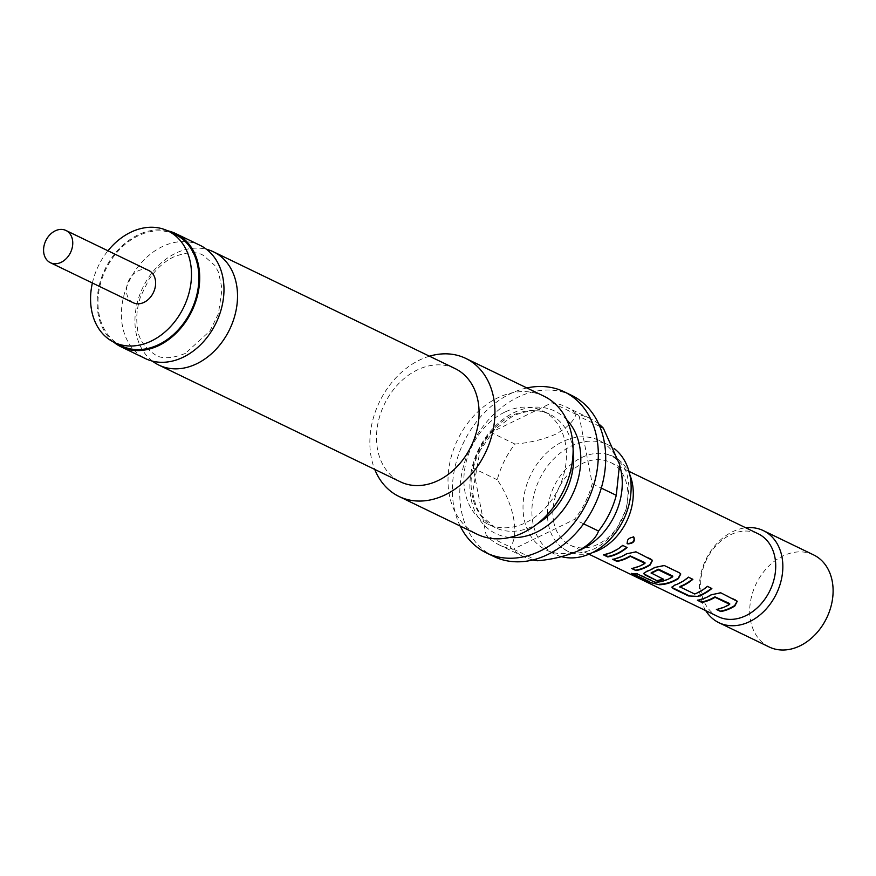 <?xml version="1.0" encoding="UTF-8"?>
<svg xmlns="http://www.w3.org/2000/svg" width="876" height="876" viewBox="0 0 876 876"><rect width="100%" height="100%" fill="white"/><g stroke="black" fill="none" stroke-linecap="round" stroke-linejoin="round"><path stroke-width="0.66" stroke-dasharray="4.38 3.29" d="M634.104 537.262L633.501 536.791C628.18 537.525 626.209 539.78 627.588 543.558M561.516 556.665A60.827 46.625 115.8 0 1 555.045 554.278A60.827 46.625 115.8 0 1 532.663 501.313A60.827 46.625 115.8 0 1 571.229 446.103A60.827 46.625 115.8 0 1 607.977 444.734A60.827 46.625 115.8 0 1 614.054 448.457M200.046 245.324A62.875 48.191 -64.2 0 0 162.06 246.725A62.875 48.191 -64.2 0 0 122.191 303.808A62.875 48.191 -64.2 0 0 145.328 358.547M133.251 302.746A17.892 13.709 115.8 0 1 126.659 287.164A17.892 13.709 115.8 0 1 138.003 270.925A17.892 13.709 115.8 0 1 148.821 270.531M92.385 283.003A61.857 47.403 115.8 0 1 107.956 250.777M175.331 234.516A61.857 47.403 -64.2 0 0 137.959 235.896A61.857 47.403 -64.2 0 0 98.747 292.047A61.857 47.403 -64.2 0 0 121.512 345.9M553.665 521.669A46.001 35.259 -64.2 0 0 570.364 545.211A46.001 35.259 -64.2 0 0 611.831 534.042A46.001 35.259 -64.2 0 0 627.096 485.917A46.001 35.259 -64.2 0 0 610.397 462.375A46.001 35.259 -64.2 0 0 568.929 473.544A46.001 35.259 -64.2 0 0 553.665 521.669M718.178 616.649A46.001 35.259 115.8 0 1 701.479 593.107A46.001 35.259 115.8 0 1 716.732 544.971A46.001 35.259 115.8 0 1 758.211 533.802M705.749 610.649A51.115 39.179 115.8 0 1 700.351 596.523A51.115 39.179 115.8 0 1 745.794 527.801M769.161 646.97A51.115 39.179 115.8 0 1 750.612 620.81A51.115 39.179 115.8 0 1 767.562 567.33A51.115 39.179 115.8 0 1 813.651 554.924M629.855 474.836A52.593 40.307 -64.2 0 0 606.345 454.053A52.593 40.307 -64.2 0 0 581.489 457.622A52.593 40.307 -64.2 0 0 549 500.787A52.593 40.307 -64.2 0 0 561.33 547.215A52.593 40.307 -64.2 0 0 592.22 552.712M152.435 361.12A62.875 48.191 115.8 0 1 136.601 305.615A62.875 48.191 115.8 0 1 175.605 253.274A62.875 48.191 115.8 0 1 206.484 249.288M113.705 342.122A62.875 48.191 115.8 0 1 98.955 286.616A62.875 48.191 115.8 0 1 137.795 234.998A62.875 48.191 115.8 0 1 167.535 230.749M455.148 368.61A62.875 48.191 -64.2 0 0 417.151 370.011A62.875 48.191 -64.2 0 0 377.293 427.083A62.875 48.191 -64.2 0 0 400.431 481.833M620.745 469.503A60.827 46.625 -64.2 0 0 599.107 440.453A60.827 46.625 -64.2 0 0 562.359 441.811A60.827 46.625 -64.2 0 0 523.793 497.031A60.827 46.625 -64.2 0 0 546.175 549.997A60.827 46.625 -64.2 0 0 582.376 548.902M598.658 423.875A76.672 58.769 -64.2 0 0 590.128 418.509A76.672 58.769 -64.2 0 0 576.058 414.337C573.539 421.455 566.772 428.068 555.778 434.157C543.23 439.522 529.641 442.818 515 444.066A76.672 58.769 -64.2 0 0 497.261 479.785C513.851 504.039 519.818 535.51 510.204 546.952A76.672 58.769 -64.2 0 0 523.41 556.588A76.672 58.769 -64.2 0 0 532.904 559.939M543.919 396.182A76.672 58.769 -64.2 0 0 497.601 397.901A76.672 58.769 -64.2 0 0 448.983 467.499A76.672 58.769 -64.2 0 0 477.201 534.261M429.47 356.193A76.672 58.769 -64.2 0 0 419.429 360.124A76.672 58.769 -64.2 0 0 374.753 469.416M504.543 412.246A62.875 48.191 -64.2 0 0 464.674 469.317A62.875 48.191 -64.2 0 0 487.812 524.056A62.875 48.191 -64.2 0 0 525.797 522.654A62.875 48.191 -64.2 0 0 565.666 465.583A62.875 48.191 -64.2 0 0 542.529 410.833A62.875 48.191 -64.2 0 0 504.543 412.246M571.656 395.394A89.451 68.558 -64.2 0 0 517.606 397.386A89.451 68.558 -64.2 0 0 460.896 478.592A89.451 68.558 -64.2 0 0 493.812 556.479M526.914 387.959A89.451 68.558 -64.2 0 0 510.215 393.817A89.451 68.558 -64.2 0 0 460.185 526.038M497.261 479.785L473.226 468.167L486.169 535.346L510.204 546.952M473.226 468.167A76.672 58.769 115.8 0 1 490.965 432.448L552.022 402.73A76.672 58.769 115.8 0 1 566.093 406.902A76.672 58.769 115.8 0 1 579.299 416.527L592.231 483.705A76.672 58.769 115.8 0 1 574.503 519.424L513.435 549.143A76.672 58.769 115.8 0 1 499.364 544.971A76.672 58.769 115.8 0 1 486.169 535.346M552.022 402.73L576.058 414.337M515 444.066L490.965 432.448M592.231 483.705L601.297 488.085M599.764 426.415L579.299 416.527M513.435 549.143L534.765 559.446M583.613 523.826L574.503 519.424M626.92 547.161L622.77 545.441M622.573 545.058A45.497 34.865 115.8 0 1 603.422 554.355L603.4 554.847M603.422 554.355L604.144 554.705M644.933 562.6L644.966 563.399M644.846 562.972A45.497 34.865 115.8 0 1 631.673 568.009L631.651 568.491M631.673 568.009L632.395 568.36M652.412 560.191L651.306 559.238M651.109 558.855L636.096 551.88M635.899 551.497L626.767 553.752M626.636 553.336A45.497 34.865 115.8 0 1 612.696 558.844L612.674 559.326M612.696 558.844L613.419 559.184M672.713 576.025L672.615 576.397A45.497 34.865 115.8 0 1 655.237 581.883L637.345 573.452A45.497 34.865 115.8 0 1 631.508 573.035L631.366 573.517M631.508 573.035L632.998 573.758M680.663 573.835L679.546 572.882M679.36 572.499L664.337 565.535M664.15 565.151L655.018 567.407M654.887 566.98A45.497 34.865 115.8 0 1 646.597 571.01L646.63 571.47M646.597 571.01L643.729 573.353M662.979 579.036A45.497 34.865 115.8 0 0 663.515 578.839L663.559 579.31M663.515 578.839L651.197 573.342M711.662 588.114L707.501 586.394M707.315 586.011A45.497 34.865 115.8 0 1 694.624 593.534L694.668 594.005M694.624 593.534L693.978 594.016M693.934 593.545L679.918 587.216M692.686 578.948L688.525 577.229M688.339 576.846A45.497 34.865 115.8 0 1 674.838 584.653L674.881 585.124M674.838 584.653L671.969 586.997M729.675 603.553L729.708 604.352M729.588 603.925A45.497 34.865 115.8 0 1 716.415 608.962L716.393 609.444M716.415 608.962L717.137 609.313M737.154 601.144L736.037 600.191M735.851 599.808L720.828 592.833M720.641 592.45L711.509 594.705M711.378 594.289A45.497 34.865 115.8 0 1 697.438 599.797L697.416 600.279M697.438 599.797L698.161 600.137M509.755 537.448A67.989 52.111 115.8 0 1 469.919 483.388A67.989 52.111 115.8 0 1 513.851 412.673A67.989 52.111 115.8 0 1 566.652 419.714M573.112 449.87A62.875 48.191 -64.2 0 0 549.745 414.326A62.875 48.191 -64.2 0 0 511.759 415.728A62.875 48.191 -64.2 0 0 471.89 472.799A62.875 48.191 -64.2 0 0 495.028 527.549A62.875 48.191 -64.2 0 0 533.013 526.137A62.875 48.191 -64.2 0 0 537.393 523.771M606.345 454.053L611.941 455.98C628.366 467.357 626.833 473.982 629.154 487.198L626.187 509.23L616.857 528.524C610.123 538.05 602.535 544.85 594.092 548.913C581.379 553.818 572.127 554.311 566.312 550.391L561.33 547.215M185.362 353.411C171.893 358.656 161.918 359.16 155.435 354.911C143.828 347.356 137.762 337.764 137.258 326.124C136.021 316.882 137.127 307.06 140.554 296.635L148.887 279.564C156.027 269.02 164.25 261.508 173.558 257.007C187.026 251.762 197.001 251.259 203.484 255.496L214.839 265.461L218.496 272.217L222.077 288.938L218.398 313.717L209.999 330.92L185.362 353.411M570.364 545.211L588.957 554.201M487.812 524.056L495.028 527.549L480.65 514.968L476.15 506.558L472.558 492.761L480.004 450.625L494.458 429.667L513.128 415.837C529.06 409.574 541.259 409.07 549.745 414.326L542.529 410.833M555.045 554.278L546.175 549.997M607.977 444.734L599.107 440.453M523.41 556.588L499.364 544.971M590.128 418.509L566.093 406.902M610.397 462.375L628.99 471.354"/><path stroke-width="1.31" d="M626.953 543.065L627.588 543.558C633.162 543.131 635.133 540.886 633.501 536.791M627.074 543.284L627.807 543.908C633.414 543.47 635.407 541.193 633.786 537.065C628.442 537.82 626.45 540.098 627.807 543.908L627.588 543.558M614.054 448.457A60.827 46.625 115.8 0 1 629.548 502.156A60.827 46.625 115.8 0 1 591.793 552.92A60.827 46.625 115.8 0 1 561.516 556.665M121.063 346.819L145.328 358.547A62.875 48.191 -64.2 0 0 183.325 357.145A62.875 48.191 -64.2 0 0 223.183 300.063A62.875 48.191 -64.2 0 0 200.046 245.324L175.78 233.596A62.875 48.191 115.8 0 1 198.918 288.335A62.875 48.191 115.8 0 1 159.049 345.418A62.875 48.191 115.8 0 1 121.063 346.819A62.875 48.191 115.8 0 1 113.705 342.122M65.952 230.476L148.821 270.531A17.892 13.709 115.8 0 1 155.402 286.102A17.892 13.709 115.8 0 1 144.058 302.34A17.892 13.709 115.8 0 1 133.251 302.746L50.381 262.701A17.892 13.709 -64.2 0 0 61.189 262.296A17.892 13.709 -64.2 0 0 72.533 246.057A17.892 13.709 -64.2 0 0 65.952 230.476A17.892 13.709 -64.2 0 0 55.144 230.881A17.892 13.709 -64.2 0 0 43.8 247.12A17.892 13.709 -64.2 0 0 50.381 262.701M107.956 250.777A61.857 47.403 115.8 0 1 130.579 232.326A61.857 47.403 115.8 0 1 167.94 230.946A61.857 47.403 115.8 0 1 190.705 284.799A61.857 47.403 115.8 0 1 151.493 340.939A61.857 47.403 115.8 0 1 114.121 342.33A61.857 47.403 115.8 0 1 92.385 283.003M114.121 342.33L121.512 345.9A61.857 47.403 -64.2 0 0 158.885 344.52A61.857 47.403 -64.2 0 0 198.096 288.368A61.857 47.403 -64.2 0 0 175.331 234.516L167.94 230.946M715.079 597.29L729.708 604.352A46.001 35.259 115.8 0 1 716.393 609.444L720.74 611.547A46.001 35.259 115.8 0 0 734.833 605.984L737.253 601.319L720.828 592.833L711.509 594.705A46.001 35.259 115.8 0 1 697.416 600.279L701.764 602.381A46.001 35.259 115.8 0 0 715.079 597.29L714.947 596.852A45.497 34.865 115.8 0 1 701.785 601.889L701.764 602.381M714.947 596.852L729.675 603.553L729.708 604.352M688.437 595.932L698.205 596.392A46.001 35.259 115.8 0 0 711.849 588.497L707.501 586.394A46.001 35.259 115.8 0 1 694.668 594.005L680.039 586.931A46.001 35.259 115.8 0 0 692.872 579.321L688.525 577.229A46.001 35.259 115.8 0 1 674.881 585.124L671.925 587.248L673.217 588.584L688.437 595.932L698.205 596.392M679.918 587.216L679.995 586.46L679.918 587.216M649.62 582.343L659.179 584.73A46.001 35.259 115.8 0 0 678.331 578.675L680.762 574.021L679.546 572.882L664.337 565.535L655.018 567.407A46.001 35.259 115.8 0 1 646.63 571.47L643.674 573.605L644.977 574.941L657.438 580.952A46.001 35.259 115.8 0 0 663.559 579.31L651.317 573.046A46.001 35.259 115.8 0 0 658.106 569.75L672.735 576.824A46.001 35.259 115.8 0 1 655.16 582.376L637.268 573.944A46.001 35.259 115.8 0 1 631.366 573.517L649.62 582.343L659.179 584.73M658.106 569.75L658.653 569.236L672.713 576.025L672.735 576.824M651.197 573.342L651.273 572.586L651.197 573.342M630.337 556.337L644.966 563.399A46.001 35.259 115.8 0 1 631.651 568.491L635.998 570.594A46.001 35.259 115.8 0 0 650.091 565.031L652.51 560.366L636.096 551.88L626.767 553.752A46.001 35.259 115.8 0 1 612.674 559.326L617.022 561.428A46.001 35.259 115.8 0 0 630.337 556.337L630.216 555.899A45.497 34.865 115.8 0 1 617.043 560.936L617.022 561.428M630.216 555.899L644.933 562.6L644.966 563.399M627.106 547.544L622.77 545.441A46.001 35.259 115.8 0 1 603.4 554.847L607.747 556.939A46.001 35.259 115.8 0 0 627.106 547.544M628.99 471.354L758.211 533.802A46.001 35.259 115.8 0 1 774.91 557.355A46.001 35.259 115.8 0 1 759.645 605.48A46.001 35.259 115.8 0 1 718.178 616.649L588.957 554.201M745.794 527.801A51.115 39.179 115.8 0 1 763.39 530.637A51.115 39.179 115.8 0 1 781.939 556.797A51.115 39.179 115.8 0 1 764.989 610.276A51.115 39.179 115.8 0 1 718.9 622.683A51.115 39.179 115.8 0 1 705.749 610.649M763.39 530.637L813.651 554.924A51.115 39.179 115.8 0 1 832.2 581.084A51.115 39.179 115.8 0 1 815.238 634.563A51.115 39.179 115.8 0 1 769.161 646.97L718.9 622.683M592.22 552.712A52.593 40.307 -64.2 0 0 599.272 549.975A52.593 40.307 -64.2 0 0 629.855 474.836M206.484 249.288A62.875 48.191 115.8 0 1 213.591 251.872A62.875 48.191 115.8 0 1 236.728 306.611A62.875 48.191 115.8 0 1 196.87 363.682A62.875 48.191 115.8 0 1 158.874 365.095A62.875 48.191 115.8 0 1 152.435 361.12M158.874 365.095L400.431 481.833A62.875 48.191 -64.2 0 0 438.416 480.42A62.875 48.191 -64.2 0 0 478.274 423.349A62.875 48.191 -64.2 0 0 455.148 368.61L213.591 251.872M532.904 559.939A76.672 58.769 -64.2 0 0 537.47 560.76C552.11 559.512 565.699 556.216 578.248 550.851L582.376 548.902A60.827 46.625 -64.2 0 0 582.923 548.628A60.827 46.625 -64.2 0 0 620.745 469.503L619.551 464.346L603.334 428.145A76.672 58.769 -64.2 0 0 598.658 423.875M374.753 469.416A76.672 58.769 -64.2 0 0 399.029 496.484L477.201 534.261A76.672 58.769 -64.2 0 0 523.53 532.542A76.672 58.769 -64.2 0 0 572.137 462.944A76.672 58.769 -64.2 0 0 543.919 396.182L465.758 358.404A76.672 58.769 -64.2 0 0 429.47 356.193M399.029 496.484A76.672 58.769 -64.2 0 0 445.358 494.765A76.672 58.769 -64.2 0 0 493.976 425.167A76.672 58.769 -64.2 0 0 465.758 358.404M460.185 526.038A89.451 68.558 -64.2 0 0 486.421 552.909L493.812 556.479A89.451 68.558 -64.2 0 0 547.861 554.475A89.451 68.558 -64.2 0 0 604.571 473.281A89.451 68.558 -64.2 0 0 571.656 395.394L564.264 391.824A89.451 68.558 -64.2 0 0 526.914 387.959M486.421 552.909A89.451 68.558 -64.2 0 0 540.47 550.905A89.451 68.558 -64.2 0 0 597.18 469.711A89.451 68.558 -64.2 0 0 564.264 391.824M578.248 550.851C589.241 544.762 596.008 538.149 598.538 531.031A76.672 58.769 -64.2 0 0 616.277 495.323L619.551 464.346M601.297 488.085L616.277 495.323M603.334 428.145L599.764 426.415M534.765 559.446L537.47 560.76M598.538 531.031L583.613 523.826M167.535 230.749A62.875 48.191 115.8 0 1 175.78 233.596M626.701 547.347A45.497 34.865 115.8 0 1 607.769 556.457L607.747 556.939M604.144 554.705L607.769 556.457M632.395 568.36L635.998 570.594M636.02 570.112A45.497 34.865 115.8 0 0 649.959 564.604L650.091 565.031M649.959 564.604L652.412 560.191M613.419 559.184L617.043 560.936M632.998 573.758L649.762 581.861M659.256 584.237A45.497 34.865 115.8 0 0 678.199 578.259L678.331 578.675M678.199 578.259L680.663 573.835M643.729 573.353L644.977 574.941M644.999 574.448L657.438 580.952M662.979 579.036A45.497 34.865 115.8 0 1 657.46 580.47M651.164 572.871L651.273 572.586A45.497 34.865 115.8 0 0 657.986 569.323M671.969 586.997L673.217 588.584M673.25 588.103L688.459 595.45M711.443 588.3A45.497 34.865 115.8 0 1 698.161 595.932M679.885 586.756L679.995 586.46A45.497 34.865 115.8 0 0 692.467 579.124M717.137 609.313L720.74 611.547M720.762 611.065A45.497 34.865 115.8 0 0 734.701 605.557L734.833 605.984M734.701 605.557L737.154 601.144M698.161 600.137L701.785 601.889M566.652 419.714A67.989 52.111 115.8 0 1 536.835 532.06A67.989 52.111 115.8 0 1 509.755 537.448M537.393 523.771A62.875 48.191 -64.2 0 0 573.112 449.87"/></g></svg>
